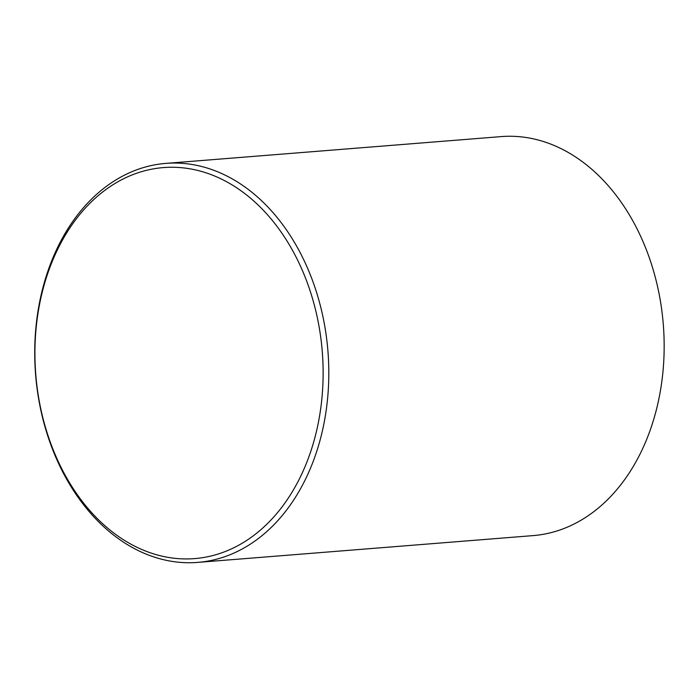 <?xml version="1.0" encoding="UTF-8"?>
<svg xmlns="http://www.w3.org/2000/svg" width="699" height="699" viewBox="0 0 699 699"><rect width="100%" height="100%" fill="white"/><g stroke="black" fill="none" stroke-linecap="round" stroke-linejoin="round"><path stroke-width="1.05" d="M181.067 163.251A200.141 146.641 -94.6 0 0 165.829 163.391A200.141 146.641 -94.6 0 0 34.959 364.196A200.141 146.641 -94.6 0 0 182.465 562.538A200.141 146.641 -94.6 0 0 197.703 562.398A200.141 146.641 -94.6 0 0 328.574 361.593A200.141 146.641 -94.6 0 0 181.067 163.251M178.367 167.463A196.139 143.714 85.4 0 1 304.187 468.627A196.139 143.714 85.4 0 1 54.601 453.24A196.139 143.714 85.4 0 1 178.367 167.463M165.829 163.391L501.183 136.602A200.141 146.641 85.4 0 1 516.421 136.462A200.141 146.641 85.4 0 1 663.928 334.804A200.141 146.641 85.4 0 1 533.057 535.609L197.703 562.398"/></g></svg>
